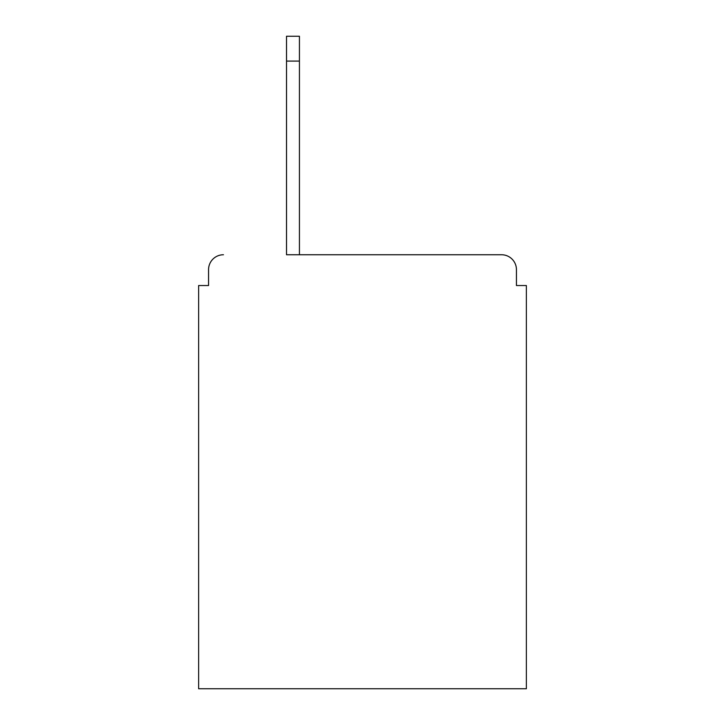 <?xml version="1.0" encoding="UTF-8"?>
<svg xmlns="http://www.w3.org/2000/svg" width="725" height="725" viewBox="0 0 725 725"><rect width="100%" height="100%" fill="white"/><g stroke="black" fill="none" stroke-linecap="round" stroke-linejoin="round"><path stroke-width="1.09" d="M516.436 285.532L516.436 269.637L516.436 285.532L526.368 285.532L526.368 688.75L198.632 688.75L198.632 285.532L208.564 285.532L208.564 269.637L208.564 285.532M286.52 61.081L286.52 254.747L501.537 254.747L299.434 254.747L299.434 61.081L286.52 61.081L286.52 36.25L299.434 36.25L299.434 61.081M516.436 269.637A14.899 14.899 0 0 0 501.537 254.747M223.463 254.747A14.899 14.899 0 0 0 208.564 269.637"/></g></svg>
